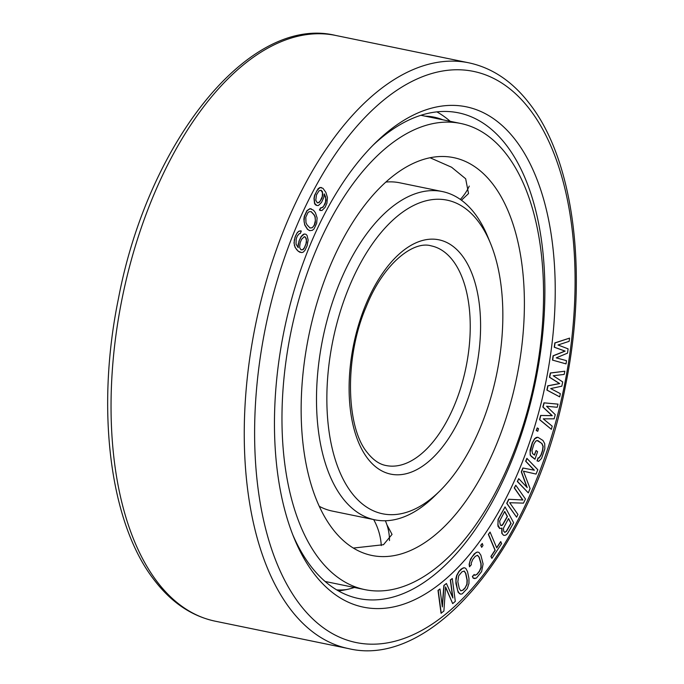 <?xml version="1.0" encoding="UTF-8"?>
<svg xmlns="http://www.w3.org/2000/svg" width="684" height="684" viewBox="0 0 684 684"><rect width="100%" height="100%" fill="white"/><g stroke="black" fill="none" stroke-linecap="round" stroke-linejoin="round"><path stroke-width="1.03" d="M523.474 503.125L525.466 499.046L515.787 485.247L514.462 487.966L522.901 500.004L508.922 499.303L506.921 503.39L516.6 517.181L517.933 514.462L509.691 502.723L523.474 503.125M515.813 140.459A255.397 133.38 -78.4 0 1 512.419 485.136A255.397 133.38 -78.4 0 1 313.888 573.491A255.397 133.38 -78.4 0 1 294.188 538.299A255.397 133.38 -78.4 0 1 375.499 142.759A255.397 133.38 -78.4 0 1 515.813 140.459M298.233 243.761L298.198 247.651L296.035 244.102L296.206 238.81L297.386 235.894L299.25 233.689L300.336 233.424L301.319 230.995L298.703 231.252L297.027 232.97L295.035 237.109L294.009 242.897L295.12 247.437L298.173 251.208L301.755 252.61L303.268 252.097L304.944 250.378L307.125 245.753L308.151 239.964L307.039 235.424L305.885 234.253L304.123 234.005L302.841 234.757L301.165 236.476L298.985 241.101L298.002 247.454M305.885 234.253L304.123 234.005M311.374 208.911L309.886 208.671L306.885 210.689L304.303 216.238L303.867 219.384L304.696 224.951L307.458 229.32L309.587 230.636L312.366 230.32L314.084 228.849L316.666 223.3L317.111 217.931L315.427 212.733L313.511 210.219L310.1 208.714L307.099 210.732L304.508 216.281L304.064 221.65L304.902 224.993L307.663 229.362L309.801 230.679M324.259 194.119L325.729 198.24L325.524 202.028L323.609 206.26L321.634 207.91L320.591 207.808L319.419 209.988L321.907 210.544L325.011 207.474L326.918 203.242L327.448 197.514L325.849 192.349L322.933 188.28L320.044 187.561L316.94 190.622L314.794 195.299L314.204 198.437L314.76 203.507L316.948 205.525L318.419 205.508L321.514 202.447L323.66 197.779L324.301 193.88L325.601 196.889L326.046 200.121L325.216 203.695L322.925 207.286L320.796 207.85L319.625 210.031L320.437 210.561M321.514 187.544L319.838 187.519L318.094 188.724L314.589 195.256L313.99 198.394L314.546 203.464L315.315 204.747L316.948 205.525M569.567 338.118L554.827 342.915L554.245 347.216L564.933 351.063L553.074 355.8L552.484 360.1L566.053 363.888L566.497 360.665L556.246 357.86L567.515 353.149L568.105 348.857L558.007 344.984L569.131 341.342L569.567 338.118L555.032 342.958L554.45 347.258L565.138 351.106L553.279 355.842L552.689 360.143L566.053 363.888M564.822 371.224L550.321 372.985L549.466 377.26L559.478 383.536L547.764 385.819L546.909 390.094L559.7 396.882L560.341 393.668L550.688 388.572L561.838 386.186L562.693 381.911L553.245 375.747L564.18 374.43L564.822 371.224L550.526 373.028L549.679 377.303L559.692 383.579L547.969 385.861L547.115 390.137L559.7 396.882M558.024 404.133L543.96 402.833L542.848 407.031L552.048 415.641L540.625 415.436L539.522 419.634L551.364 429.321L552.202 426.175L543.267 418.847L554.143 418.83L555.246 414.632L546.593 406.253L557.195 407.279L558.024 404.133L544.165 402.876L543.053 407.074L552.253 415.684L540.839 415.479L539.727 419.677L551.364 429.321M537.821 437.247L536.273 437.469L534.58 438.743L532.272 442.719L530.091 449.978L530.211 455.134L534.991 459.238L537.59 451.662L536.085 450.542L534.529 455.082L532.528 453.586L531.972 450.636L533.973 443.89L535.94 440.915L538 440.667L541.745 443.471L542.976 446.293L542.506 450.388L540.95 454.937L538.992 457.904L538.069 457.852L537.025 460.879L538.659 461.349L541.54 458.434L544.832 448.849L544.721 443.685L542.993 440.487L537.821 437.247L534.785 438.786L532.477 442.762L530.109 452.406L530.416 455.176L531.246 456.433L534.991 459.238M536.085 450.542L534.349 454.954M537.231 427.936L536.23 430.467L537.744 431.288L538.53 428.706L537.231 427.936L536.444 430.51L537.744 431.288M527.056 458.4L525.868 461.29L534.349 470.224L523.089 468.036L521.499 471.892L527.202 487.581L518.72 478.646L517.531 481.536L528.304 492.882L530.091 488.547L523.44 471.173L536.042 474.08L537.829 469.746L526.851 458.357L525.654 461.247L534.136 470.182L522.875 467.993L521.293 471.849L526.894 487.247M518.72 478.646L517.318 481.493L528.304 492.882M523.44 471.182L536.042 474.08M505.057 506.887L498.063 519.464L497.969 526.227L499.671 528.501L501.996 528.108L502.022 533.349L503.535 535.281L504.989 535.367L506.502 534.683L507.887 532.904L513.65 522.738L505.057 506.887L498.268 519.507L497.866 524.833L499.884 528.544M501.723 528.322L501.808 533.306L503.535 535.281M515.787 485.247L514.257 487.923L522.696 499.961L508.708 499.26L506.716 503.347L516.6 517.181M477.321 552.039L474.277 553.801L470.575 559.008L469.139 564.274L469.489 566.737L471.336 564.727L471.233 563.12L472.772 559.461L475.235 556.383L477.526 555.263L479.219 557.204L481.1 563.556L481.151 567.54L479.612 571.2L477.15 574.278L474.858 575.389L474.209 574.466L472.576 576.509L473.473 578.288L476.406 578.1L481.604 571.61L483.092 563.967L480.861 555.16L478.92 552.373L477.321 552.039L475.979 552.561L472.028 556.921L469.942 561.256L469.344 564.317L469.694 566.779M477.415 555.288L479.014 557.161L480.886 563.513L480.946 567.498L479.407 571.157L476.945 574.235L474.816 575.321M474.209 574.466L472.362 576.467L473.26 578.245L475.064 578.613M482.28 543.498L480.741 545.293L481.664 547.337L482.989 545.507L482.28 543.498L480.955 545.336L481.664 547.337M500.842 541.66L496.746 547.901L490.077 532.084L488.538 534.418L495.207 550.244L491.103 556.485L491.899 558.375L501.637 543.541L500.637 541.617L496.652 547.687M490.077 532.084L488.333 534.375L495.002 550.201L490.898 556.443L491.899 558.375M464.256 567.737L461.204 569.011L458.93 571.396L456.656 575.449L455.903 578.467L455.92 583.469L458.143 592.284L460.623 594.139L462.162 593.9L467.275 588.531L468.967 583.409L468.95 578.408L467.505 571.567L465.778 568.361L464.256 567.737L462.923 568.019L459.135 571.439L456.869 575.492L455.929 580.93L457.579 590.352L459.306 593.558L460.828 594.182M439.974 588.941L438.008 590.395L441.043 613.249L443.89 611.051L445.575 586.906L452.68 603.604L455.313 601.373L452.278 578.519L450.525 580.006L452.911 598.004L446.421 583.486L444.078 585.47L442.368 606.939L439.974 588.941L438.222 590.437L441.257 613.291M445.549 587.291L452.68 603.604M452.278 578.519L450.311 579.964L452.62 597.354M446.421 583.486L443.873 585.427L442.232 605.938M504.612 511.623L507.246 516.471L502.68 524.517L501.047 525.594M508.46 518.703L510.905 523.209L506.34 531.254L504.706 532.34M464.103 571.063L465.59 573.32L467.035 580.16L466.864 584.247L465.163 587.701L462.888 590.087L460.768 590.814M304.243 236.698L305.141 236.912L306.329 238.81L306.517 242.41L303.978 248.719L302.926 249.703L300.951 249.746L299.754 247.856L299.678 246.42L300.156 242.803L301.524 239.4L304.243 236.698L305.628 237.579L306.432 240.443L305.953 244.051L304.585 247.454L302.721 249.66L301.644 249.925M311.015 211.604L313.922 214.716L314.991 216.854L315.401 220.385L314.315 224.916L313.024 226.951L311.955 227.772L309.955 227.934M320.984 190.229L322.472 192.777L322.267 196.556L320.121 201.233L318.146 202.874L317.265 202.797M450.217 121.316A247.924 129.473 101.6 0 0 436.888 111.877M354.389 587.479A247.924 129.473 -78.4 0 1 338.418 590.89M372.942 145.307A247.924 129.473 -78.4 0 1 458.519 112.843A247.924 129.473 -78.4 0 1 506.613 145.512A247.924 129.473 -78.4 0 1 521.952 432.681A247.924 129.473 -78.4 0 1 358.69 598.534A247.924 129.473 -78.4 0 1 310.596 565.873A247.924 129.473 -78.4 0 1 292.846 534.948M298.985 241.101L301.379 236.519L304.329 234.048M298.446 243.803L299.19 241.144M298.173 251.208L300.199 252.413M296.548 249.566L298.386 251.25M295.12 247.437L296.762 249.609M294.351 245.291L295.334 247.48M294.009 242.897L294.565 245.334M294.291 239.768L294.223 242.94M295.035 237.109L294.505 239.81M295.821 235.168L295.249 237.151M297.027 232.97L296.027 235.211M298.703 231.252L297.241 233.013M300.421 230.782L298.908 231.295M307.039 224.822L305.979 222.685L305.791 217.213L307.945 212.596L309.014 211.766L311.152 211.595L314.136 214.759L315.196 216.896L315.384 222.368L314.52 224.959L312.161 227.815L310.023 227.994L307.039 224.822M322.344 191.417L322.788 194.658L321.959 198.232L319.437 202.259L317.308 202.823L315.777 200.25L316.495 194.846L319.026 190.81L321.155 190.246L322.138 191.375M537.034 440.47L541.95 443.514L543.181 446.336L542.72 450.431L541.155 454.98L539.197 457.947L538.274 457.895L537.239 460.922L538.659 461.349M511.11 523.251L506.545 531.297L504.801 532.409L503.646 531.143L503.45 528.185L508.554 518.532L510.905 523.209M500.346 525.073L499.611 521.105L504.706 511.452L507.451 516.514L502.885 524.56L501.988 525.492L500.346 525.073M465.368 587.744L463.094 590.13L460.819 590.856L459.289 588.556L457.835 581.716L458.673 575.825L461.991 571.79L464.265 571.063L465.795 573.363L467.249 580.203L467.069 584.29L465.163 587.701M439.513 491.249L434.425 496.242A167.563 87.509 -78.4 0 1 374.866 519.823A167.563 87.509 -78.4 0 1 342.359 497.747A167.563 87.509 -78.4 0 1 331.997 303.653A167.563 87.509 -78.4 0 1 442.343 191.554A167.563 87.509 -78.4 0 1 474.85 213.639A167.563 87.509 -78.4 0 1 487.769 236.724L490.479 243.316A160.09 83.602 -78.4 0 1 439.513 491.249A160.09 83.602 -78.4 0 1 351.559 492.694A160.09 83.602 -78.4 0 1 353.688 276.644A160.09 83.602 -78.4 0 1 478.133 221.257A160.09 83.602 -78.4 0 1 490.479 243.316M374.866 519.823L332.227 511.059A167.563 87.509 -78.4 0 1 319.248 506.288M442.343 191.554L399.704 182.79A167.563 87.509 101.6 0 0 385.904 182.055M430.074 157.756L451.585 167.238L465.667 178.763L468.531 193.555L461.444 200.224M493.044 184.389A203.071 106.054 -78.4 0 1 505.613 419.608A203.071 106.054 -78.4 0 1 371.882 555.459A203.071 106.054 -78.4 0 1 332.492 528.706A203.071 106.054 101.6 0 1 319.924 293.487A203.071 106.054 101.6 0 1 453.654 157.636A203.071 106.054 101.6 0 1 493.044 184.389M386.887 524.722L392.043 534.392L383.476 544.712L353.354 548.064M506.835 154.815A237.955 124.266 -78.4 0 1 521.559 430.441A237.955 124.266 -78.4 0 1 364.854 589.625A237.955 124.266 -78.4 0 1 318.701 558.281A237.955 124.266 101.6 0 1 303.978 282.646A237.955 124.266 101.6 0 1 460.683 123.462A237.955 124.266 101.6 0 1 506.835 154.815M530.091 109.825A291.529 152.25 -78.4 0 1 526.218 503.262A291.529 152.25 -78.4 0 1 299.601 604.117A291.529 152.25 -78.4 0 1 303.482 210.681A291.529 152.25 -78.4 0 1 530.091 109.825M468.805 62.817C492.343 67.853 512.675 81.593 529.801 104.019C574.398 161.082 588.326 274.934 565.548 385.443C535.897 542.258 434.502 669.525 348.404 648.569A299.002 156.149 -78.4 0 1 290.401 609.17A299.002 156.149 -78.4 0 1 271.907 262.836A299.002 156.149 -78.4 0 1 468.805 62.817L335.596 35.431A299.002 156.149 -78.4 0 0 138.698 235.458A299.002 156.149 -78.4 0 0 157.192 581.793A299.002 156.149 -78.4 0 0 215.195 621.183C191.657 616.147 171.325 602.407 154.199 579.981C109.602 522.918 95.675 409.066 118.452 298.557C148.103 141.742 249.498 14.475 335.596 35.431M462.127 255.585A119.597 62.458 -78.4 0 1 460.537 416.992A119.597 62.458 -78.4 0 1 367.564 458.365A119.597 62.458 -78.4 0 1 369.155 296.959A119.597 62.458 -78.4 0 1 462.127 255.585M452.928 260.638A112.125 58.559 -78.4 0 1 459.87 390.513A112.125 58.559 -78.4 0 1 386.024 465.522C379.389 464.316 373.139 459.99 367.274 452.56C346.07 427.449 344.137 357.578 366.222 306.74C383.331 263.511 413.487 240.417 431.176 245.864A112.125 58.559 -78.4 0 1 452.928 260.638M373.678 519.584A49.445 39.501 66 0 1 381.27 545.584M348.404 648.569L215.195 621.183M325.097 581.46L364.854 589.625M420.916 115.288L460.683 123.462M460.332 199.429A49.445 49.445 0 0 0 469.267 186.074M442.83 119.794A49.445 49.445 0 0 0 425.243 116.177M336.673 589.882A49.445 49.445 0 0 0 346.668 589.548M389.495 540.582A49.445 49.445 0 0 0 385.357 520.755"/></g></svg>
